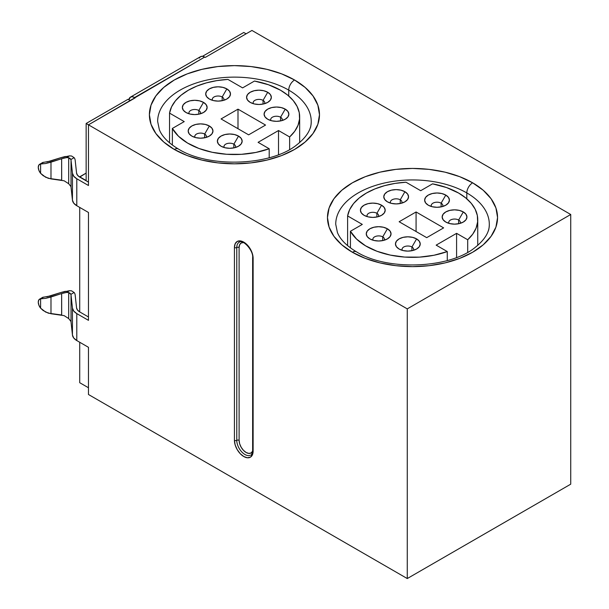 <?xml version="1.0" encoding="UTF-8"?>
<svg xmlns="http://www.w3.org/2000/svg" width="609" height="609" viewBox="0 0 609 609"><rect width="100%" height="100%" fill="white"/><g stroke="black" fill="none" stroke-linecap="round" stroke-linejoin="round"><path stroke-width="0.91" d="M61.692 315.013L61.646 293.553L66.526 292.442L68.703 292.548L68.703 318.568L68.703 292.548L70.872 294.368A8.001 4.621 180 0 1 71.032 295.053L71.032 322.016A8.001 4.621 0 0 0 70.872 321.339L68.703 318.568L64.135 315.637L50.989 313.742L50.989 297.002L61.646 293.553L61.646 315.005L48.294 313.163L43.155 310.506L40.597 308.162A6.608 3.814 60 0 1 38.268 302.14L38.892 299.803L40.597 298.821L40.597 308.162L38.892 305.2L38.268 302.14A6.608 3.814 60 0 1 39.631 299.118A6.608 3.814 60 0 1 40.597 298.821L40.597 308.162L45.637 312.059L50.989 313.742L50.989 297.002L45.637 298.357L40.597 298.821L43.521 297.131L41.808 298.121M61.692 180.173L61.646 158.713L66.526 157.609L68.703 157.716L68.703 183.735L68.703 157.716L70.872 159.535A8.001 4.621 180 0 1 71.032 160.22L71.032 187.184A8.001 4.621 0 0 0 70.872 186.499L68.703 183.735L64.135 180.797L50.989 178.909L50.989 162.169L61.646 158.713L61.646 180.173L48.294 178.323L43.155 175.674L40.597 173.329A6.608 3.814 60 0 1 38.268 167.308L38.892 164.97L40.597 163.981L40.597 173.329L38.892 170.368L38.268 167.308A6.608 3.814 60 0 1 39.631 164.285A6.608 3.814 60 0 1 40.597 163.981L40.597 173.329L45.637 177.227L50.989 178.909L50.989 162.169L45.637 163.524L40.597 163.981L43.521 162.298L41.808 163.288M400.25 199.798A5.778 3.334 0 0 0 393.163 199.31A5.778 3.334 0 0 0 390.658 203.17A5.778 3.334 180 0 1 390.384 202.158A5.778 3.334 180 0 1 393.954 199.074A5.778 3.334 180 0 1 400.25 199.798L400.25 203.52L400.25 199.798A5.778 3.334 180 0 1 401.948 202.158A5.778 3.334 180 0 1 401.674 203.17A5.778 3.334 0 0 0 400.25 199.798L404.924 191.713L400.25 199.798M387.408 201.823L387.408 201.823A12.386 7.148 180 0 1 387.408 191.713A12.386 7.148 180 0 1 404.924 191.713L400.905 190.16L396.162 189.612L391.427 190.16L387.408 191.713L384.721 194.027L383.777 196.768L384.721 199.501L387.408 201.823L391.427 203.376L396.162 203.916L400.905 203.376L404.924 201.823L407.604 199.501L408.548 196.768L407.604 194.027L404.924 191.713A12.386 7.148 180 0 1 404.924 201.823A12.386 7.148 180 0 1 387.408 201.823M376.895 213.287A5.778 3.334 0 0 0 369.808 212.792A5.778 3.334 0 0 0 367.303 216.652A5.778 3.334 180 0 1 367.029 215.647A5.778 3.334 180 0 1 370.599 212.564A5.778 3.334 180 0 1 376.895 213.287L376.895 217.002L376.895 213.287A5.778 3.334 180 0 1 378.592 215.647A5.778 3.334 180 0 1 378.318 216.652A5.778 3.334 0 0 0 376.895 213.287L381.569 205.195L376.895 213.287M364.053 215.304L364.053 215.304A12.386 7.148 180 0 1 364.053 205.195A12.386 7.148 180 0 1 381.569 205.195L377.55 203.642L372.807 203.102L368.072 203.642L364.053 205.195L361.365 207.517L360.421 210.25L361.365 212.983L364.053 215.304L368.072 216.857L372.807 217.398L377.55 216.857L381.569 215.304L384.256 212.983L385.192 210.25L384.256 207.517L381.569 205.195A12.386 7.148 180 0 1 381.569 215.304A12.386 7.148 180 0 1 364.053 215.304L364.053 215.304M441.122 203.17A5.778 3.334 0 0 0 434.027 202.683A5.778 3.334 0 0 0 431.522 206.542A5.778 3.334 180 0 1 431.256 205.53A5.778 3.334 180 0 1 434.818 202.447A5.778 3.334 180 0 1 441.122 203.17L441.122 206.885L441.122 203.17A5.778 3.334 180 0 1 442.812 205.53A5.778 3.334 180 0 1 442.545 206.542A5.778 3.334 0 0 0 441.122 203.17L445.788 195.078L441.122 203.17M428.279 205.195L428.279 205.195A12.386 7.148 180 0 1 428.279 195.078A12.386 7.148 180 0 1 445.788 195.078L441.776 193.533L437.034 192.984L432.291 193.533L428.279 195.078L425.592 197.4L424.648 200.14L425.592 202.873L428.279 205.195L432.291 206.74L437.034 207.288L441.776 206.74L445.788 205.195L448.475 202.873L449.419 200.14L448.475 197.4L445.788 195.078A12.386 7.148 180 0 1 445.788 205.195A12.386 7.148 180 0 1 428.279 205.195M458.638 220.024A5.778 3.334 0 0 0 451.543 219.537A5.778 3.334 0 0 0 449.039 223.396A5.778 3.334 180 0 1 448.772 222.384A5.778 3.334 180 0 1 452.335 219.301A5.778 3.334 180 0 1 458.638 220.024L458.638 223.739L458.638 220.024A5.778 3.334 180 0 1 460.328 222.384A5.778 3.334 180 0 1 460.054 223.396A5.778 3.334 0 0 0 458.638 220.024L463.304 211.932L458.638 220.024M445.788 222.049L445.788 222.049A12.386 7.148 180 0 1 445.788 211.932A12.386 7.148 180 0 1 463.304 211.932L459.293 210.387L454.55 209.839L449.807 210.387L445.788 211.932L443.108 214.254L442.164 216.994L443.108 219.727L445.788 222.049L449.807 223.594L454.55 224.142L459.293 223.594L463.304 222.049L465.992 219.727L466.936 216.994L465.992 214.254L463.304 211.932A12.386 7.148 180 0 1 463.304 222.049A12.386 7.148 180 0 1 445.788 222.049M411.928 246.995A5.778 3.334 0 0 0 404.84 246.5A5.778 3.334 0 0 0 402.336 250.36A5.778 3.334 180 0 1 402.062 249.355A5.778 3.334 180 0 1 405.632 246.272A5.778 3.334 180 0 1 411.928 246.995L411.928 250.71L411.928 246.995A5.778 3.334 180 0 1 413.618 249.355A5.778 3.334 180 0 1 413.351 250.36A5.778 3.334 0 0 0 411.928 246.995L416.602 238.903L411.928 246.995M399.085 249.012L399.085 249.012A12.386 7.148 180 0 1 399.085 238.903A12.386 7.148 180 0 1 416.602 238.903L412.582 237.35L407.84 236.81L403.105 237.35L399.085 238.903L396.398 241.225L395.454 243.958L396.398 246.698L399.085 249.012L403.105 250.565L407.84 251.106L412.582 250.565L416.602 249.012L419.281 246.698L420.225 243.958L419.281 241.225L416.602 238.903A12.386 7.148 180 0 1 416.602 249.012A12.386 7.148 180 0 1 399.085 249.012L399.085 249.012M382.734 236.878A5.778 3.334 0 0 0 375.646 236.391A5.778 3.334 0 0 0 373.142 240.251A5.778 3.334 180 0 1 372.868 239.238A5.778 3.334 180 0 1 376.438 236.155A5.778 3.334 180 0 1 382.734 236.878L382.734 240.593L382.734 236.878A5.778 3.334 180 0 1 384.431 239.238A5.778 3.334 180 0 1 384.157 240.251A5.778 3.334 0 0 0 382.734 236.878L387.408 228.786L382.734 236.878M369.891 238.903L369.891 238.903A12.386 7.148 180 0 1 369.891 228.786A12.386 7.148 180 0 1 387.408 228.786L383.388 227.241L378.646 226.693L373.911 227.241L369.891 228.786L367.204 231.108L366.26 233.848L367.204 236.581L369.891 238.903L373.911 240.448L378.646 240.997L383.388 240.448L387.408 238.903L390.095 236.581L391.031 233.848L390.095 231.108L387.408 228.786A12.386 7.148 180 0 1 387.408 238.903A12.386 7.148 180 0 1 369.891 238.903M223.602 100.363A5.778 3.334 0 0 0 222.178 96.991L226.845 88.899A12.386 7.148 180 0 1 226.845 99.016A12.386 7.148 180 0 1 209.336 99.016L213.348 100.561L218.091 101.109L222.833 100.561L226.845 99.016L229.532 96.694L230.476 93.953L229.532 91.221L226.845 88.899L222.833 87.353L218.091 86.805L213.348 87.353L209.336 88.899L206.649 91.221L205.705 93.953L206.649 96.694L209.336 99.016A12.386 7.148 180 0 1 209.336 88.899A12.386 7.148 180 0 1 226.845 88.899L222.178 96.991A5.778 3.334 0 0 0 215.084 96.496A5.778 3.334 0 0 0 212.579 100.363A5.778 3.334 180 0 1 212.313 99.351A5.778 3.334 180 0 1 215.875 96.268A5.778 3.334 180 0 1 222.178 96.991L222.178 100.706L222.178 96.991A5.778 3.334 180 0 1 223.868 99.351A5.778 3.334 180 0 1 223.594 100.363M198.823 110.473A5.778 3.334 0 0 0 191.728 109.985A5.778 3.334 0 0 0 189.232 113.845A5.778 3.334 180 0 1 188.957 112.832A5.778 3.334 180 0 1 192.528 109.749A5.778 3.334 180 0 1 198.823 110.473L198.823 114.188L198.823 110.473A5.778 3.334 180 0 1 200.513 112.832A5.778 3.334 180 0 1 200.247 113.845A5.778 3.334 0 0 0 198.823 110.473L203.497 102.381L198.823 110.473M185.981 112.498L185.981 112.498A12.386 7.148 180 0 1 185.981 102.381A12.386 7.148 180 0 1 203.497 102.381L199.478 100.835L194.735 100.287L190 100.835L185.981 102.381L183.294 104.702L182.35 107.443L183.294 110.176L185.981 112.498L190 114.043L194.735 114.591L199.478 114.043L203.497 112.498L206.177 110.176L207.121 107.443L206.177 104.702L203.497 102.381A12.386 7.148 180 0 1 203.497 112.498A12.386 7.148 180 0 1 185.981 112.498L185.981 112.498M280.559 117.217A5.778 3.334 0 0 0 273.471 116.722A5.778 3.334 0 0 0 270.967 120.59A5.778 3.334 180 0 1 270.693 119.577A5.778 3.334 180 0 1 274.263 116.494A5.778 3.334 180 0 1 280.559 117.217L280.559 120.932L280.559 117.217A5.778 3.334 180 0 1 282.256 119.577A5.778 3.334 180 0 1 281.982 120.59A5.778 3.334 0 0 0 280.559 117.217L285.233 109.125L280.559 117.217M267.716 119.235L267.716 119.235A12.386 7.148 180 0 1 267.716 109.125A12.386 7.148 180 0 1 285.233 109.125L281.213 107.572L276.478 107.032L271.736 107.572L267.716 109.125L265.029 111.447L264.093 114.18L265.029 116.92L267.716 119.235L271.736 120.788L276.478 121.336L281.213 120.788L285.233 119.235L287.92 116.92L288.864 114.18L287.92 111.447L285.233 109.125A12.386 7.148 180 0 1 285.233 119.235A12.386 7.148 180 0 1 267.716 119.235M263.05 100.363A5.778 3.334 0 0 0 255.955 99.868A5.778 3.334 0 0 0 253.451 103.736A5.778 3.334 180 0 1 253.177 102.723A5.778 3.334 180 0 1 256.747 99.64A5.778 3.334 180 0 1 263.05 100.363L263.05 104.078L263.05 100.363A5.778 3.334 180 0 1 264.74 102.723A5.778 3.334 180 0 1 264.466 103.736A5.778 3.334 0 0 0 263.05 100.363L267.716 92.271L263.05 100.363M250.2 102.381L250.2 102.381A12.386 7.148 180 0 1 250.2 92.271A12.386 7.148 180 0 1 267.716 92.271L263.697 90.718L258.962 90.178L254.219 90.718L250.2 92.271L247.52 94.593L246.576 97.326L247.52 100.066L250.2 102.381L254.219 103.933L258.962 104.482L263.697 103.933L267.716 102.381L270.404 100.066L271.348 97.326L270.404 94.593L267.716 92.271A12.386 7.148 180 0 1 267.716 102.381A12.386 7.148 180 0 1 250.2 102.381M204.662 134.071A5.778 3.334 0 0 0 197.567 133.577A5.778 3.334 0 0 0 195.07 137.444A5.778 3.334 180 0 1 194.796 136.431A5.778 3.334 180 0 1 198.367 133.348A5.778 3.334 180 0 1 204.662 134.071L204.662 137.786L204.662 134.071A5.778 3.334 180 0 1 206.352 136.431A5.778 3.334 180 0 1 206.086 137.444A5.778 3.334 0 0 0 204.662 134.071L209.336 125.979L204.662 134.071M191.82 136.089L191.82 136.089A12.386 7.148 180 0 1 191.82 125.979A12.386 7.148 180 0 1 209.336 125.979L205.317 124.426L200.574 123.886L195.832 124.426L191.82 125.979L189.133 128.301L188.189 131.034L189.133 133.774L191.82 136.089L195.832 137.642L200.574 138.19L205.317 137.642L209.336 136.089L212.016 133.774L212.96 131.034L212.016 128.301L209.336 125.979A12.386 7.148 180 0 1 209.336 136.089A12.386 7.148 180 0 1 191.82 136.089M233.856 144.181A5.778 3.334 0 0 0 226.761 143.694A5.778 3.334 0 0 0 224.257 147.553A5.778 3.334 180 0 1 223.99 146.541A5.778 3.334 180 0 1 227.553 143.458A5.778 3.334 180 0 1 233.856 144.181L233.856 147.896L233.856 144.181A5.778 3.334 180 0 1 235.546 146.541A5.778 3.334 180 0 1 235.272 147.553A5.778 3.334 0 0 0 233.856 144.181L238.522 136.089L233.856 144.181M221.006 146.206L221.006 146.206A12.386 7.148 180 0 1 221.006 136.089A12.386 7.148 180 0 1 238.522 136.089L234.511 134.543L229.768 133.995L225.026 134.543L221.006 136.089L218.327 138.41L217.383 141.151L218.327 143.884L221.006 146.206L225.026 147.751L229.768 148.299L234.511 147.751L238.522 146.206L241.21 143.884L242.154 141.151L241.21 138.41L238.522 136.089A12.386 7.148 180 0 1 238.522 146.206A12.386 7.148 180 0 1 221.006 146.206L221.006 146.206M432.55 183.849A65.232 37.659 180 0 1 458.638 193.061L465.718 197.902L471.29 203.36L475.203 209.275L477.334 215.487L477.639 221.821L476.093 228.093L472.751 234.13L467.704 239.756L456.59 233.338L436.158 245.138L447.272 251.555L433.928 255.262L419.472 257.135L404.658 257.074L390.255 255.087L376.994 251.273L365.567 245.83L356.562 239.048L350.434 231.26L362.302 224.409L347.61 215.929L349.673 209.595L353.57 203.551L359.203 197.986L366.39 193.061L374.931 188.912L384.568 185.661L395.028 183.408L405.997 182.22L420.69 190.701L432.55 183.849L446.542 187.557L458.638 193.061A65.232 37.659 180 0 1 477.745 219.689A65.232 37.659 180 0 1 467.704 239.756L467.704 252.301L467.704 239.756L456.59 233.338L456.59 257.47L456.59 233.338L436.158 245.138L447.272 251.555A65.232 37.659 180 0 1 350.434 231.26L350.434 247.886L350.434 231.26L362.302 224.409L347.61 215.929A65.232 37.659 180 0 1 405.997 182.22L420.69 190.701L432.55 183.849M336.419 218.319A76.787 44.335 180 0 1 387.971 182.266A76.787 44.335 180 0 1 466.814 192.924A8.26 4.765 -60 0 1 472.645 182.814A85.047 49.101 0 0 0 352.375 182.814A85.047 49.101 0 0 0 352.375 252.248L341.801 244.81L333.938 236.322L329.104 227.111L327.467 217.527L329.104 207.951L333.938 198.74L341.801 190.252L352.375 182.814L365.263 176.701L379.97 172.164L395.919 169.371L412.514 168.427L429.101 169.371L445.057 172.164L459.765 176.701L472.645 182.814L483.226 190.252L491.082 198.74L495.924 207.951L497.561 217.527L495.924 227.111L491.082 236.322L483.226 244.81L472.645 252.248L459.765 258.353L445.057 262.898L429.101 265.691L412.514 266.628L395.919 265.691L379.97 262.898L365.263 258.353L352.375 252.248A85.047 49.101 0 0 0 472.645 252.248A85.047 49.101 0 0 0 472.645 182.814A8.26 4.765 120 0 0 466.814 192.924A76.787 44.335 180 0 1 489.301 224.272C489.552 232.158 484.604 240.06 474.472 247.97C448.574 268.744 386.867 270.936 356.501 251.844A8.26 4.765 120 0 0 352.375 252.248A8.26 4.765 -60 0 1 356.501 251.844C346.536 245.861 340.172 239.421 337.424 232.524L335.726 224.272A76.787 44.335 180 0 1 383.13 183.317A76.787 44.335 180 0 1 466.814 192.924L466.814 198.816L466.814 192.924A76.787 44.335 180 0 1 488.608 230.225M158.348 115.504A76.787 44.335 180 0 1 209.892 79.452A76.787 44.335 180 0 1 288.735 90.117L288.735 96.009L288.735 90.117A76.787 44.335 180 0 1 311.229 121.465C311.473 129.352 306.533 137.246 296.4 145.163C270.503 165.937 208.796 168.122 178.429 149.03C168.457 143.054 162.101 136.614 159.352 129.717L157.647 121.465A76.787 44.335 180 0 1 205.05 80.502A76.787 44.335 180 0 1 288.735 90.117A8.26 4.765 -60 0 1 294.573 80A85.047 49.101 0 0 0 174.303 80A85.047 49.101 0 0 0 174.303 149.441L163.722 141.996L155.866 133.508L151.024 124.297L149.395 114.72L151.024 105.144L155.866 95.933L163.722 87.445L174.303 80L187.191 73.895L201.891 69.357L217.847 66.564L234.435 65.62L251.03 66.564L266.986 69.357L281.685 73.895L294.573 80L305.155 87.445L313.011 95.933L317.852 105.144L319.481 114.72L317.852 124.297L313.011 133.508L305.155 141.996L294.573 149.441L281.685 155.546L266.986 160.083L251.03 162.877L234.435 163.821L217.847 162.877L201.891 160.083L187.191 155.546L174.303 149.441A8.26 4.765 -60 0 1 178.429 149.03A8.26 4.765 120 0 0 174.303 149.441A85.047 49.101 0 0 0 294.573 149.441A85.047 49.101 0 0 0 294.573 80A8.26 4.765 120 0 0 288.735 90.117A76.787 44.335 180 0 1 310.529 127.418M254.478 81.043A65.232 37.659 180 0 1 280.559 90.246A65.232 37.659 180 0 1 299.666 116.875A65.232 37.659 180 0 1 289.633 136.949L289.633 149.494L289.633 136.949L278.519 130.532L278.519 154.663L278.519 130.532L289.633 136.949L294.68 131.323L298.022 125.287L299.559 119.014L299.263 112.68L297.123 106.468L293.218 100.546L287.638 95.088L280.559 90.246L268.47 84.75L254.478 81.043L242.61 87.886L227.918 79.406L242.61 87.886L254.478 81.043M65.399 156.467L60.923 157.662L69.555 155.858L71.626 156.026L74.123 157.655A12.127 7.003 180 0 1 75.151 160.068A12.127 7.003 0 0 0 74.123 157.655L70.872 159.535A8.001 4.621 180 0 1 71.032 160.22L72.448 173.207L72.448 200.171A14.951 8.633 0 0 0 76.795 205.735L76.795 178.764L88.472 185.509L88.472 124.83L88.472 185.509L76.795 178.764A14.951 8.633 180 0 1 72.448 173.207L72.448 200.171L71.032 187.184L71.032 160.22L72.448 173.207L73.742 176.214L76.795 178.764L76.795 205.735L88.472 212.472L88.472 320.342L88.472 212.472L76.795 205.735L73.742 203.185L72.448 200.171L71.032 187.184A8.001 4.621 180 0 0 70.872 186.499L68.634 183.667M65.399 291.3L60.923 292.495L69.555 290.691L71.626 290.866L74.123 292.487A12.127 7.003 180 0 1 75.151 294.901A12.127 7.003 0 0 0 74.123 292.487L70.872 294.368A8.001 4.621 180 0 1 71.032 295.053L72.448 308.04L72.448 335.011A14.951 8.633 0 0 0 76.795 340.568L76.795 313.605L88.472 320.342L76.795 313.605A14.951 8.633 180 0 1 72.448 308.04L72.448 335.011L71.032 322.016L71.032 295.053L72.448 308.04L73.742 311.054L76.795 313.605L76.795 340.568L88.472 347.313L88.472 394.503L88.472 347.313L76.795 340.568L73.742 338.018L72.448 335.011L71.032 322.016A8.001 4.621 180 0 0 70.872 321.339L68.634 318.499M570.732 214.497L251.951 30.45L205.248 57.413L204.662 57.079L88.472 124.83L407.261 308.877L407.261 578.55L88.472 394.503L407.261 578.55L407.261 308.877L570.732 214.497L570.732 484.17L570.732 214.497L251.951 30.45L205.248 57.413L204.662 57.079A8.26 4.765 -120 0 0 200.536 56.667L202.424 56.302L204.662 57.079L134.597 97.531L132.366 96.755L130.471 97.12L128.857 99.739A8.26 4.765 60 0 1 130.471 97.12A8.26 4.765 60 0 1 134.597 97.531L135.183 97.866L88.472 124.83L407.261 308.877L570.732 214.497M128.057 99.282L86.143 123.482L86.143 180.523L79.718 176.816L86.143 173.101L79.718 177.082A10.825 6.25 180 0 1 76.567 173.055L75.151 160.068L76.567 173.055L77.51 175.232L79.718 177.082L88.472 182.137L79.718 177.082L86.143 180.523L86.143 123.482L88.472 124.83L86.143 123.482L128.057 99.282L130.395 100.63L128.057 99.282M243.783 32.475L202.493 56.31L243.783 32.475L246.112 33.822L243.783 32.475M43.939 297.116L50.265 295.951L60.923 292.495L46.847 296.819M43.939 162.283L50.265 161.111L60.923 157.662L46.847 161.979M443.634 227.88L416.076 211.97L399.139 221.745L426.703 237.655L443.634 227.88L426.703 237.655L399.139 221.745L416.076 211.97L443.634 227.88M253.123 258.315L252.408 253.778L250.383 249.111L247.353 245.024L243.783 242.138L240.205 240.898L237.175 241.484L235.15 243.813L234.435 247.528L234.435 440.345L235.15 444.882L237.175 449.556L240.205 453.644L243.783 456.529L247.353 457.77L250.383 457.176L252.408 454.847L253.123 451.132L253.123 258.315A13.208 7.628 -120 0 0 243.783 242.138A13.208 7.628 -120 0 0 234.435 247.528A1.652 0.952 0 0 0 236.772 247.528A11.563 6.676 60 0 1 239.999 241.88A11.563 6.676 60 0 0 236.772 247.528A1.652 0.952 180 0 1 239.109 247.528L239.109 440.345L239.642 443.748L241.164 447.25L243.433 450.317L246.112 452.479L248.799 453.416L251.068 452.974L252.613 451.17A9.911 5.717 -120 0 1 244.78 451.566A9.911 5.717 -120 0 1 239.109 440.345A1.652 0.952 0 0 0 236.772 440.345L236.772 247.528A1.652 0.952 180 0 1 234.435 247.528L234.435 440.345A1.652 0.952 0 0 0 236.772 440.345L236.772 247.528A1.652 0.952 0 0 1 239.109 247.528L239.109 440.345A1.652 0.952 180 0 0 236.772 440.345A1.652 0.952 180 0 1 234.435 440.345A13.208 7.628 -120 0 0 243.783 456.529A13.208 7.628 -120 0 0 253.123 451.132L253.123 258.315A1.652 0.952 180 0 1 252.636 257.645A1.652 0.952 0 0 0 253.123 258.315M570.732 484.17L407.261 578.55L570.732 484.17M258.087 142.331L278.519 130.532L258.087 142.331L269.201 148.748A65.232 37.659 180 0 1 172.362 128.446L172.362 145.079L172.362 128.446L184.23 121.594L172.362 128.446L178.483 136.233L187.488 143.024L198.915 148.467L212.176 152.28L226.586 154.267L241.4 154.321L255.849 152.448L269.201 148.748L258.087 142.331M169.538 113.114A65.232 37.659 180 0 1 227.918 79.406L216.949 80.594L206.489 82.847L196.852 86.097L188.31 90.246L181.124 95.179L175.499 100.744L171.593 106.781L169.538 113.114L184.23 121.594L169.538 113.114L169.538 142.849L169.538 113.114M269.201 157.723L269.201 148.748L269.201 157.723M237.997 109.156L221.067 118.938L248.624 134.848L265.554 125.066L237.997 109.156L237.997 128.712L237.997 109.156L265.554 125.066L248.624 134.848L221.067 118.938L237.997 109.156M347.61 245.655L347.61 215.929L347.61 245.655M447.272 260.538L447.272 251.555L447.272 260.538M416.076 231.519L416.076 211.97L416.076 231.519M64.196 158.02L45.637 163.524L40.97 163.973L43.521 162.298A6.608 3.814 -120 0 0 42.554 162.595L39.631 164.285M66.305 157.64L69.495 155.866M70.157 158.477L70.872 159.535L74.123 157.655L71.626 156.026L69.555 155.858L66.526 157.609L68.703 157.716L70.157 158.477M79.718 311.915A10.825 6.25 180 0 1 76.567 307.888L75.151 294.901L76.567 307.888L77.51 310.072L79.718 311.915L88.472 316.969L79.718 311.915L79.718 207.418L79.718 311.915M64.196 292.853L45.637 298.357L40.97 298.806L43.521 297.131A6.608 3.814 -120 0 0 42.554 297.436L39.631 299.118M66.305 292.472L69.495 290.699M70.157 293.31L70.872 294.368L74.123 292.487L71.626 290.866L69.555 290.691L66.526 292.442L68.703 292.548L70.157 293.31M79.718 382.703L88.472 387.758L79.718 382.703L79.718 342.258L79.718 382.703M199.265 58.129L200.536 56.667L130.471 97.12M243.493 242.565L241.164 242.999L239.642 244.742L239.109 247.528A9.911 5.717 -120 0 1 243.493 242.565M249.896 455.433A11.563 6.676 60 0 1 241.316 451.429A11.563 6.676 60 0 1 236.772 440.345A11.563 6.676 60 0 0 241.316 451.429A11.563 6.676 60 0 0 249.896 455.433M250.725 455.075C251.494 455.258 252.134 453.72 252.636 450.454A1.652 0.952 0 0 0 253.123 451.132A1.652 0.952 180 0 1 252.636 450.454L252.636 257.645C253.603 250.733 242.961 238.918 239.17 242.237M299.666 142.567L299.666 116.997M477.745 245.374L477.745 219.803"/></g></svg>
